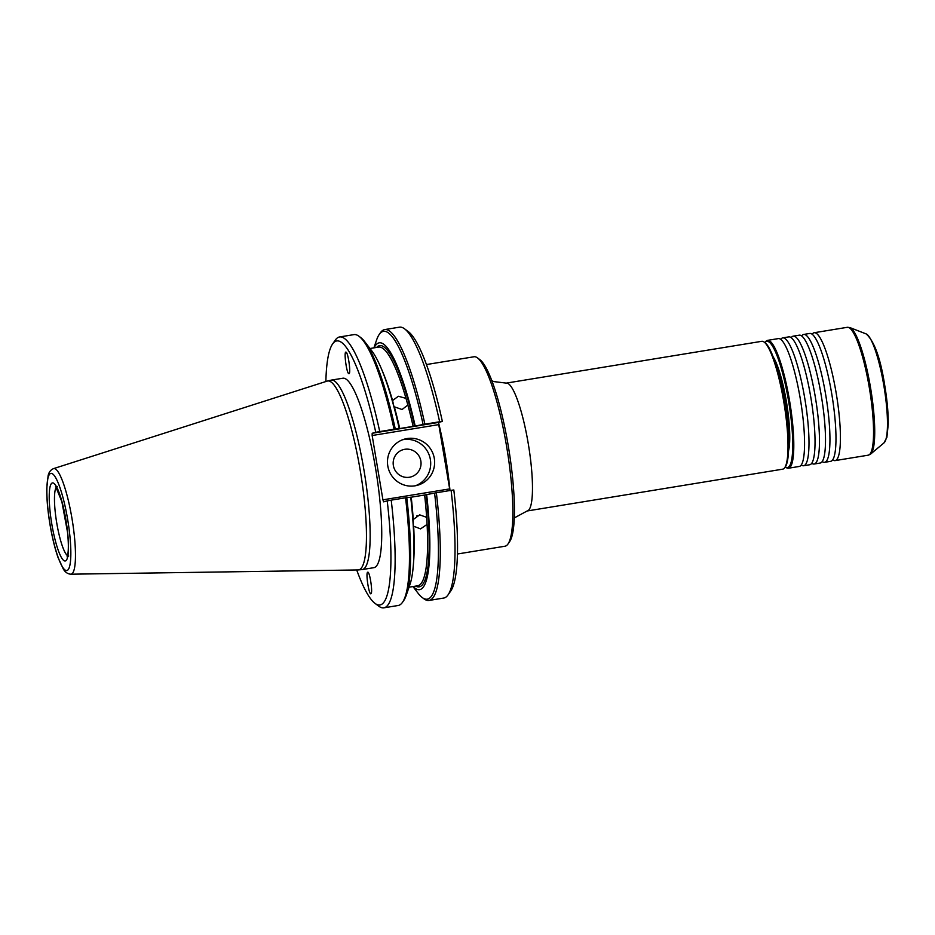 <?xml version="1.0" encoding="UTF-8"?>
<svg xmlns="http://www.w3.org/2000/svg" width="935" height="935" viewBox="0 0 935 935"><rect width="100%" height="100%" fill="white"/><g stroke="black" fill="none" stroke-linecap="round" stroke-linejoin="round"><path stroke-width="1.4" d="M767.565 340.363L778.329 338.599A64.784 11.968 80.7 0 1 780.433 339.16A64.784 11.968 80.7 0 1 800.383 399.339A64.784 11.968 80.7 0 1 801.061 465.256A64.784 11.968 80.7 0 1 799.25 466.46L788.474 468.225A64.784 11.968 80.7 0 1 786.078 467.453L785.283 466.857A63.919 11.804 -99.3 0 0 788.824 402.529A63.919 11.804 -99.3 0 0 764.97 342.677L765.531 341.859A64.784 11.968 80.7 0 1 767.565 340.363A64.784 11.968 80.7 0 1 789.83 402.366A64.784 11.968 80.7 0 1 788.474 468.225M801.704 465.256A64.784 11.968 -99.3 0 0 803.679 465.735A64.784 11.968 -99.3 0 0 804.813 398.614A64.784 11.968 -99.3 0 0 782.759 337.874A64.784 11.968 -99.3 0 0 781.052 338.961L780.269 339.078M782.759 337.874L788.801 336.88A64.784 11.968 80.7 0 1 790.905 337.453A64.784 11.968 80.7 0 1 810.855 397.62A64.784 11.968 80.7 0 1 811.533 463.55A64.784 11.968 80.7 0 1 809.722 464.753L803.679 465.735M812.176 463.55A64.784 11.968 -99.3 0 0 814.151 464.029A64.784 11.968 -99.3 0 0 815.297 396.896A64.784 11.968 -99.3 0 0 793.231 336.156A64.784 11.968 -99.3 0 0 791.524 337.243L790.741 337.36M793.231 336.156L799.273 335.174A64.784 11.968 80.7 0 1 801.377 335.735A64.784 11.968 80.7 0 1 821.327 395.914A64.784 11.968 80.7 0 1 822.005 461.832A64.784 11.968 80.7 0 1 820.194 463.035L814.151 464.029M822.648 461.832A64.784 11.968 -99.3 0 0 824.623 462.311A64.784 11.968 -99.3 0 0 825.769 395.189A64.784 11.968 -99.3 0 0 803.703 334.45A64.784 11.968 -99.3 0 0 801.996 335.536M803.703 334.45L809.745 333.456A64.784 11.968 80.7 0 1 811.849 334.029A64.784 11.968 80.7 0 1 831.799 394.196A64.784 11.968 80.7 0 1 832.477 460.125A64.784 11.968 80.7 0 1 830.666 461.329L824.623 462.311M832.349 460.254L833.155 460.125A64.784 11.968 -99.3 0 0 835.095 460.604A64.784 11.968 -99.3 0 0 836.241 393.471A64.784 11.968 -99.3 0 0 814.175 332.731A64.784 11.968 -99.3 0 0 812.468 333.818M788.614 443.015A48.153 8.894 -99.3 0 0 785.879 402.05A48.153 8.894 -99.3 0 0 775.723 364.218M527.165 510.977L782.688 469.171A64.784 11.968 -99.3 0 0 784.722 467.675L785.388 466.705A63.919 11.804 -99.3 0 0 784.512 401.957A63.919 11.804 -99.3 0 0 765.122 342.794L764.176 342.081A64.784 11.968 -99.3 0 0 761.768 341.31L506.244 383.116A64.784 11.968 80.7 0 1 528.298 443.856A64.784 11.968 80.7 0 1 527.165 510.977L514.273 517.932M784.722 467.675A64.784 11.968 -99.3 0 0 783.822 402.05A64.784 11.968 -99.3 0 0 764.176 342.081M393.366 465.525A14.165 13.92 -105.4 0 1 411.949 450.051A14.165 13.92 -105.4 0 1 416.005 474.244A14.165 13.92 -105.4 0 1 393.366 465.525M387.803 465.992A23.971 23.55 -105.4 0 1 404.68 439.076A23.971 23.55 -105.4 0 1 433.758 455.929A23.971 23.55 -105.4 0 1 417.407 485.3A23.971 23.55 -105.4 0 1 387.803 465.992M402.74 439.707A23.971 23.55 -105.4 0 1 415.421 485.756M477.54 357.918L479.9 359.683A93.827 17.321 80.7 0 1 508.371 446.533A93.827 17.321 80.7 0 1 509.657 541.575L507.985 544.006A95.989 17.718 -99.3 0 0 506.665 446.766A95.989 17.718 -99.3 0 0 477.54 357.918A95.989 17.718 -99.3 0 0 473.975 356.773L426.453 364.545M457.449 553.999L504.97 546.227A95.989 17.718 -99.3 0 0 507.985 544.006M416.624 515.98A7.994 6.872 152.2 0 0 417.302 515.617M426.652 517.347L419.686 514.858L413.247 519.533L413.328 526.089L420.54 528.894L427.085 524.395L426.652 517.347A120.931 22.335 -99.3 0 0 424.63 495.012L410.208 497.35M405.989 398.357L398.345 396.265L392.583 400.554L393.962 406.678L402.062 409.518L407.859 405.019L405.989 398.357A120.931 22.335 -99.3 0 0 378.64 347.095L369.968 348.51M367.724 572.208C369.687 571.098 372.971 592.51 371.02 593.655C369.161 595.934 365.562 573.529 367.595 572.278L367.724 572.208M349 373.696L348.778 373.661C346.476 373.042 343.636 350.531 346.067 352.191C348.217 352.717 351.081 373.696 349 373.696M362.277 569.567L373.86 567.674A95.989 17.718 -99.3 0 0 375.543 468.213A95.989 17.718 -99.3 0 0 342.865 378.219L331.282 380.113A95.989 17.718 80.7 0 1 363.96 470.106A95.989 17.718 80.7 0 1 362.277 569.567L358.128 569.941A95.721 17.671 -99.3 0 0 360.594 472.584A95.721 17.671 -99.3 0 0 327.227 381.094L331.282 380.113M325.871 381.527A133.775 24.707 -99.3 0 1 332.568 344.022A133.775 24.707 -99.3 0 1 375.753 432.297L372.188 433.279L372.153 435.511L382.918 499.828L383.654 501.85L387.219 500.868A5535.013 107.42 170.5 0 1 391.216 500.143A137.235 25.338 80.7 0 1 383.876 607.832A137.235 25.338 80.7 0 1 378.78 606.184L374.993 603.367A133.775 24.707 -99.3 0 0 387.219 500.868M449.934 490.536L438.76 424.619L438.784 422.386L442.349 421.404A133.775 24.707 80.7 0 0 408.338 331.633L404.551 328.816A137.235 25.338 -99.3 0 0 399.455 327.168L384.706 329.587A137.235 25.338 -99.3 0 0 380.405 332.767L379.213 334.485A135.704 25.058 -99.3 0 0 376.606 339.943L373.895 347.867M406.76 497.63A135.704 25.058 80.7 0 1 406.304 595.127L410.009 584.317A125.056 23.095 -99.3 0 0 410.734 497.198L405.556 497.794A137.235 25.338 80.7 0 1 402.506 602.304A137.235 25.338 80.7 0 1 398.205 605.483L383.876 607.832M405.556 497.794L391.216 500.143M356.702 569.964A133.775 24.707 -99.3 0 0 374.993 603.367M406.304 595.127A135.704 25.058 80.7 0 1 403.698 600.586L402.506 602.304M413.13 586.525A125.056 23.095 -99.3 0 0 426.652 494.592L424.63 495.012M412.943 586.561L418.038 593.199A135.704 25.058 -99.3 0 0 422.246 597.547A135.704 25.058 -99.3 0 0 434.588 493.072L426.652 494.592M422.246 597.547L423.929 598.797A137.235 25.338 -99.3 0 0 429.013 600.445A137.235 25.338 -99.3 0 0 436.365 492.757L434.588 493.072M453.826 489.963A133.775 24.707 80.7 0 1 450.763 590.978L448.075 594.847A137.235 25.338 -99.3 0 0 451.114 490.337A5535.013 107.42 170.5 0 1 453.826 489.963M429.013 600.445L443.774 598.038A137.235 25.338 -99.3 0 0 448.075 594.847M436.365 492.757L451.114 490.337M339.557 336.962L353.897 334.625A137.235 25.338 80.7 0 1 358.993 336.261A137.235 25.338 80.7 0 1 394.079 429.223L379.739 431.573A137.235 25.338 80.7 0 0 339.557 336.962A137.235 25.338 80.7 0 0 335.256 340.153L332.568 344.022M375.753 432.297A5535.013 107.42 -9.5 0 1 379.739 431.573M394.079 429.223L399.268 428.627A125.056 23.095 -99.3 0 0 371.826 350.929L364.872 341.859A135.704 25.058 80.7 0 1 395.283 429.06M358.993 336.261L360.665 337.512A135.704 25.058 80.7 0 1 364.872 341.859M399.268 428.627L415.187 426.033A125.056 23.095 -99.3 0 0 374.082 347.843M398.731 428.779L399.748 428.639A120.931 22.335 -99.3 0 0 394.453 407.204M415.187 426.033L423.123 424.513A135.704 25.058 -99.3 0 0 379.213 334.485M423.123 424.513L424.887 424.186A137.235 25.338 -99.3 0 0 384.706 329.587M442.349 421.404A5535.013 107.42 -9.5 0 0 439.637 421.767A137.235 25.338 -99.3 0 0 404.551 328.816M439.637 421.767L424.887 424.186M773.151 356.843A51.67 9.537 80.7 0 1 786.604 402.892A51.67 9.537 80.7 0 1 788.521 450.822M883.961 442.921A55.562 10.262 -99.3 0 0 883.891 385.863A55.562 10.262 -99.3 0 0 866.126 333.912C874.342 341.158 880.571 358.432 884.79 385.746C887.186 400.309 888.344 413.106 888.25 424.151L886.894 437.335L883.961 442.921L870.649 454.048A64.433 11.898 -99.3 0 0 870.567 387.861A64.433 11.898 -99.3 0 0 849.962 327.612L847.32 327.308L814.175 332.731M870.649 454.048L868.229 455.181A64.784 11.968 -99.3 0 0 869.375 388.048A64.784 11.968 -99.3 0 0 847.32 327.308M449.992 490.524A95.989 17.718 -99.3 0 0 445.504 456.771A95.989 17.718 -99.3 0 0 438.62 422.924M56.345 487.217A35.203 6.498 -99.3 0 0 56.743 522.992A35.203 6.498 -99.3 0 0 67.542 555.659M51.776 523.892A39.515 7.293 80.7 0 1 56.743 487.228A39.515 7.293 80.7 0 1 68.045 554.724A39.515 7.293 80.7 0 1 51.776 523.892M358.128 569.941L70.803 574.195A53.505 9.876 -99.3 0 0 72.018 518.726A53.505 9.876 -99.3 0 0 53.54 468.622L327.227 381.094M67.671 519.521A49.239 9.093 -99.3 0 0 47.416 481.116A49.239 9.093 -99.3 0 0 61.488 565.207A49.239 9.093 -99.3 0 0 67.671 519.521M449.525 488.923L382.918 499.828M438.76 424.619L372.153 435.511M413.247 519.533A120.931 22.335 -99.3 0 0 411.225 497.21M392.583 400.554A120.931 22.335 -99.3 0 0 381.644 369.348M413.445 563.723A120.931 22.335 -99.3 0 0 413.679 526.592M409.016 587.192L417.688 585.777A120.931 22.335 -99.3 0 0 427.085 524.395M415.701 586.105A122.228 22.569 -99.3 0 0 426.126 494.744M413.153 426.442A120.931 22.335 -99.3 0 0 407.859 405.019M414.649 426.173A122.228 22.569 -99.3 0 0 376.653 347.423M438.784 422.386L372.188 433.279M800.933 465.396L801.576 465.174M811.405 463.69L812.047 463.468M821.877 461.972L822.531 461.75M801.891 335.653L801.213 335.642M812.363 333.935L811.685 333.935M788.579 449.221L788.567 417.957L782.209 381.831L773.712 358.35M866.126 333.912L849.962 327.612M868.229 455.181L835.095 460.604M506.244 383.116L493.703 381.574L491.81 380.627M68.722 555.998L67.11 556.898L68.021 552.865C68.582 547.91 68.419 541.014 67.519 532.202L61.874 501.698L55.539 486.188L57.362 486.527M70.803 574.195C67.717 573.973 65.24 572.278 63.358 569.111L57.993 557.389C54.768 548.062 52.068 536.924 49.906 523.986C47.708 510.533 46.657 498.706 46.75 488.479L48.106 475.763C48.842 472.222 50.654 469.837 53.54 468.622"/></g></svg>
